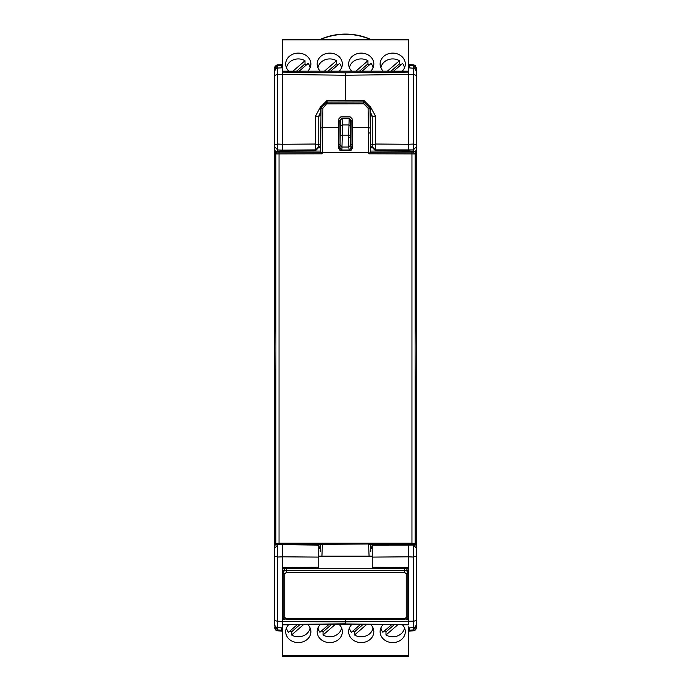 <?xml version="1.0" encoding="UTF-8"?>
<svg xmlns="http://www.w3.org/2000/svg" width="691" height="691" viewBox="0 0 691 691"><rect width="100%" height="100%" fill="white"/><g stroke="black" fill="none" stroke-linecap="round" stroke-linejoin="round"><path stroke-width="1.04" d="M275.813 544.638L275.89 543.774L279.043 543.204L411.957 543.204L415.11 543.774L415.187 544.638L415.688 532.83L416.232 347.858L415.291 151.925L415.11 153.912L368.873 153.817L368.484 152.417L322.516 152.417L322.127 153.817L275.89 153.912L275.709 151.925L274.768 347.858L275.51 542.21L275.813 544.638L320.469 544.353L320.201 551.349M371.292 547.471L370.678 544.638L415.187 544.638M370.678 544.638L368.614 543.99L320.469 544.353M319.708 547.471L320.322 544.638M275.89 543.774L275.89 153.912A1.892 1.857 -5.4 0 1 277.782 152.063L277.687 151.079L320.322 151.079L322.127 153.817M368.484 152.417L368.433 127.697L352.272 127.697L352.306 148.556L350.397 150.448L340.603 150.448L338.694 148.582L338.728 127.697L322.567 127.697L322.516 152.417M415.11 543.774L415.11 153.912L413.218 152.063L370.255 152.288L368.873 153.817M277.687 151.079L275.709 151.925L274.69 149.636L274.69 556.151L277.67 557.032L277.67 545.061L274.69 548.17L274.69 623.688M320.745 152.288L277.782 152.063M320.322 151.079L320.348 146.803L320.322 151.079M352.272 127.697L352.108 118.766L350.225 116.909L340.775 116.909L338.892 118.766L338.728 127.697M368.087 108.219L368.433 127.697L370.316 127.99L369.979 108.185L368.087 108.219L363.734 103.797L363.734 101.974L326.195 102.069L321.021 108.185L320.633 152.184M370.255 152.288L370.678 151.079L413.313 151.079L413.218 152.063M363.734 103.797L326.515 103.857L322.913 108.219L322.567 127.697L320.684 127.99M370.67 151.096L370.652 146.803L370.67 151.096M413.33 151.079L413.33 144.056L416.31 144.851L416.31 72.028L416.31 149.627L415.291 151.925L413.313 151.079M322.913 108.219L321.021 108.185L320.779 106.811L326.998 100.489L364.002 100.489L370.221 106.811L370.376 115.76M327.266 103.797L326.998 100.489M370.221 106.811L369.979 108.185L363.734 101.974L364.002 100.489M320.624 115.76L320.779 106.811M410.013 150.837L375.368 150.569L372.25 147.451L372.25 117.038L375.368 115.786L370.203 106.423M372.25 546.961L371.292 546.961M384.835 544.638L372.25 544.758M318.75 546.443L318.75 544.758L306.165 544.638M280.987 150.837L315.632 150.569L318.75 147.451M319.708 546.961L318.75 546.961L318.75 557.067M352.306 147.822L351.054 147.822L350.924 146.803L351.054 120.122L349.18 118.213L341.82 118.213L339.946 120.122L340.076 146.803L339.946 147.822L338.694 147.822M320.339 147.822L318.724 147.822M318.819 116.01L320.693 111.752L318.75 117.038L318.75 147.468M339.998 150.344L339.998 148.107L341.881 150.016L349.119 150.016L351.002 148.107L351.002 150.344M409.703 67.856L409.703 64.678L409.703 65.567L413.33 65.749L413.33 74.524L408.45 74.36L408.441 72.641M416.31 69.333L416.302 67.735M416.31 508.213L415.818 508.472M415.757 520.306L416.31 520.107M416.31 541.381L416.31 531.673L415.688 532.061M416.31 566.542L416.31 554.899M416.31 589.285L416.31 577.831M345.5 619.421L345.5 621.831L282.559 621.641L282.559 624.5L345.5 623.826L345.5 621.831L413.33 621.192L413.33 629.967L409.703 630.149L409.703 627.86L409.703 631.038L408.441 631.099M408.441 66.466L409.703 66.526M408.441 64.617L413.33 64.868L413.33 65.749L416.31 68.806L416.31 85.079L416.31 68.789L416.31 87.515M416.31 618.514L416.31 627.704L416.31 618.514M416.31 69.86L416.31 68.806M408.441 39.404L408.441 144.272L375.368 144.022L375.368 149.887L413.33 149.912L416.31 146.794L416.31 604.962M416.31 608.201L416.31 591.746M416.31 626.383L416.103 628.827M416.31 270.224L416.31 161.59L415.68 161.901M416.31 119.681L416.31 107.088M416.31 87.463L416.31 85.079M416.31 626.91L413.33 629.967L413.33 630.848L412.605 630.883M409.703 629.19L408.441 629.251M282.559 70.802L282.559 72.106L345.5 72.823L408.441 72.106L408.441 71.182L408.441 72.028M345.5 100.489L345.5 75.233L408.441 74.498L408.441 67.787L414.505 68.34L416.31 71.182M415.274 65.68L414.79 65.317M414.445 65.135L409.703 64.678M415.878 496.656L416.31 496.561M415.429 629.89L414.039 630.728L409.703 631.038L413.624 630.814M414.445 630.581L415.092 630.192M415.446 629.872L415.939 629.19M415.464 629.855L415.913 629.233M416.25 628.335L415.429 629.89L413.33 630.848M408.441 656.312L408.441 626.875M406.049 619.283L408.441 619.274L408.441 624.604L345.5 623.947M408.441 621.606L408.441 567.631L408.441 568.46L408.441 567.631L372.25 567.164L372.25 557.101L408.441 556.816L408.441 544.638M372.25 567.164L372.25 568.002M408.441 567.631L408.441 556.816L413.33 557.032L413.33 621.192A3.144 1.952 0 0 0 416.31 619.248L416.31 556.151L413.33 557.032L413.33 545.061L372.25 545.104L372.25 557.101M407.129 618.48L408.441 618.471L408.441 567.674M408.441 150.906L408.441 144.272L413.33 144.056L413.33 74.524A3.144 1.952 180 0 1 416.31 76.468M345.5 73.047L345.5 75.233L282.559 74.498L282.559 72.641L282.559 144.272L315.632 144.022L315.632 150.569M372.25 117.038L370.307 111.743M370.307 111.787L372.181 116.01M415.291 543.791L416.31 546.089M413.33 544.638L416.31 548.17M415.68 533.815L416.31 534.126M370.341 146.803L372.25 146.803L375.368 149.887L375.368 150.569M283.871 618.48L282.559 618.471L282.559 621.641L282.559 619.274L284.951 619.283M282.559 568.46L282.559 567.631L318.75 567.164L318.75 568.002M282.559 567.631L282.559 556.816L277.67 557.032L277.67 621.192L282.559 621.356L282.559 567.631M318.75 567.164L318.75 557.101L282.559 556.816L282.559 544.638M320.659 146.803L318.75 146.803L315.632 149.887L282.559 150.128L282.559 150.906M277.67 151.079L277.67 144.056L282.559 144.272L282.559 150.128L277.67 149.912L274.69 146.803L274.69 149.636M277.67 544.638L318.75 545.104L318.75 557.101M274.69 144.851L274.69 76.468A3.144 1.952 0 0 1 277.67 74.524L277.67 144.056L274.69 144.851L274.69 161.59L275.32 161.901M275.32 533.815L274.69 534.126M275.709 543.791L274.69 546.089M274.69 87.463L274.69 76.468M318.75 117.038L315.632 115.786L320.797 106.423M282.559 567.674L282.559 618.471M318.75 545.104L318.75 544.638M282.559 624.5L282.559 656.312M274.69 610.637L274.69 625.856M274.69 68.789L274.69 85.079L274.69 68.806L277.67 65.749L277.67 64.868L276.495 65.17L274.768 67.321L274.69 87.515M274.69 495.896L274.69 426.183M274.69 520.107L274.69 508.213M274.69 543.454L274.69 531.673M274.69 229.524L274.69 216.939M282.559 68.841L282.55 74.36L277.67 74.524L277.67 68.046L275.554 69.022L274.69 71.182M275.813 630.114L274.975 629.009M274.897 628.827L274.69 627.704L275.674 629.985M274.69 68.012L274.802 67.174M275.027 66.595L275.519 65.887M281.297 627.86L281.297 630.149L281.297 629.19L282.559 629.251M274.69 626.91L277.67 629.967L281.297 630.149L281.297 631.038L282.559 631.099M277.67 610.896L277.67 630.848L278.395 630.883M281.297 67.856L281.297 64.678L282.559 64.617M282.559 39.404L282.559 67.787L277.67 68.046L277.67 65.749L281.297 65.567L281.297 64.678L277.376 64.902M282.559 66.466L281.297 66.526M372.276 147.822L370.661 147.822M283.189 615.301L283.189 573.029A1.572 0.786 0 0 0 284.761 573.815L286.333 572.459L404.667 572.459L406.239 573.815L406.239 617.426A1.572 0.786 180 0 0 407.811 616.64L407.811 571.241L406.662 568.935M407.811 571.241L407.811 615.301M284.796 568.641L283.189 571.241M314.785 568.261L376.215 568.261M351.054 150.327L351.054 147.822M339.946 147.822L339.946 150.327M339.998 148.107L340.378 125.555L342.261 124.95L342.321 135.142L348.679 135.142L348.791 147.028L350.674 145.162L350.562 137.699L348.679 137.699M341.881 150.016L342.321 135.142L340.43 135.652M349.18 118.213L348.679 135.142L350.57 135.652L350.562 137.699M339.946 120.122L342.14 118.532L342.261 124.95L348.739 124.95L350.622 125.555L350.743 120.424L348.86 118.532L341.82 118.213M372.25 545.104L372.25 544.638M380.914 627.886A11.902 10.313 0 0 0 382.874 632.291L391.711 624.638M394.285 624.664L385.993 631.842L385.993 634.994A11.902 10.313 180 0 0 404.503 627.886M384.55 630.84A11.902 10.313 180 0 0 385.993 631.842M397.869 624.707L385.993 634.994M328.899 624.534L319.933 632.291A11.902 10.313 0 0 1 317.972 627.886M341.561 627.886A11.902 10.313 0 0 1 323.051 634.994L323.051 631.842A11.902 10.313 0 0 1 321.609 630.84M323.051 631.842L331.499 624.534M323.051 634.994L335.126 624.534M297.277 624.664L288.458 632.291A11.902 10.313 0 0 1 286.497 627.886M310.086 627.886A11.902 10.313 0 0 1 291.576 634.994L291.576 631.842A11.902 10.313 0 0 1 290.134 630.84M291.576 631.842L299.903 624.638M291.576 634.994L303.582 624.595M349.439 627.886A11.902 10.313 0 0 0 351.408 632.291L360.365 624.534M362.965 624.534L354.518 631.842L354.518 634.994A11.902 10.313 180 0 0 373.028 627.886M353.084 630.84A11.902 10.313 180 0 0 354.518 631.842M366.601 624.534L354.518 634.994M402.412 624.75A12.585 10.901 0 0 1 405.297 631.695A12.585 10.901 0 0 1 392.704 642.595A12.585 10.901 0 0 1 380.119 631.695A12.585 10.901 0 0 1 383.203 624.552M339.255 624.534A12.585 10.901 0 0 1 342.356 631.695A12.585 10.901 0 0 1 329.762 642.595A12.585 10.901 0 0 1 317.178 631.695A12.585 10.901 0 0 1 320.279 624.534M307.797 624.552A12.585 10.901 0 0 1 310.881 631.695A12.585 10.901 0 0 1 298.296 642.595A12.585 10.901 0 0 1 285.703 631.695A12.585 10.901 0 0 1 288.588 624.75M370.721 624.534A12.585 10.901 0 0 1 373.822 631.695A12.585 10.901 0 0 1 361.238 642.595A12.585 10.901 0 0 1 348.644 631.695A12.585 10.901 0 0 1 351.745 624.534M310.086 67.83A11.902 10.313 180 0 0 308.126 63.425L299.16 71.182M296.56 71.182L305.007 63.874L305.007 60.722L292.932 71.182M306.45 64.876A11.902 10.313 0 0 0 305.007 63.874M286.497 67.83A11.902 10.313 180 0 1 298.296 58.925A11.902 10.313 180 0 1 305.007 60.722M362.101 71.182L371.067 63.425A11.902 10.313 180 0 1 373.028 67.83M349.439 67.83A11.902 10.313 180 0 1 361.238 58.925A11.902 10.313 180 0 1 367.949 60.722L367.949 63.874A11.902 10.313 180 0 1 369.391 64.876M367.949 63.874L359.501 71.182M367.949 60.722L355.874 71.182M393.576 71.182L402.542 63.425A11.902 10.313 180 0 1 404.503 67.83M380.914 67.83A11.902 10.313 180 0 1 392.704 58.925A11.902 10.313 180 0 1 399.424 60.722L399.424 63.874A11.902 10.313 180 0 1 400.866 64.876M399.424 63.874L390.976 71.182M399.424 60.722L387.34 71.182M341.561 67.83A11.902 10.313 180 0 0 339.592 63.425L330.635 71.182M328.035 71.182L336.482 63.874L336.482 60.722A11.902 10.313 180 0 0 329.762 58.925A11.902 10.313 180 0 0 317.972 67.83M337.916 64.876A11.902 10.313 0 0 0 336.482 63.874M324.399 71.182L336.482 60.722M288.803 71.182A12.585 10.901 180 0 1 285.703 64.021A12.585 10.901 180 0 1 298.296 53.121A12.585 10.901 180 0 1 310.881 64.021A12.585 10.901 180 0 1 307.78 71.182M351.745 71.182A12.585 10.901 180 0 1 348.644 64.021A12.585 10.901 180 0 1 361.238 53.121A12.585 10.901 180 0 1 373.822 64.021A12.585 10.901 180 0 1 370.721 71.182M383.22 71.182A12.585 10.901 180 0 1 380.119 64.021A12.585 10.901 180 0 1 392.704 53.121A12.585 10.901 180 0 1 405.297 64.021A12.585 10.901 180 0 1 402.197 71.182M320.279 71.182A12.585 10.901 180 0 1 317.178 64.021A12.585 10.901 180 0 1 329.762 53.121A12.585 10.901 180 0 1 342.356 64.021A12.585 10.901 180 0 1 339.255 71.182M404.667 568.624L404.667 570.308L286.333 570.308A3.144 2.729 180 0 0 283.189 573.029L283.189 616.64A1.572 0.786 0 0 0 284.761 617.426L284.761 573.815M370.506 39.266A62.941 62.941 0 0 0 320.494 39.266M364.511 39.266L326.489 39.266M411.957 543.204L411.957 152.288M279.043 152.288L279.043 543.204M368.614 543.99L369.063 556.151M321.937 556.151L322.386 543.99M370.531 544.353L370.799 551.349M368.424 132.672L370.316 133.225L370.316 127.99M370.367 152.184L370.316 133.225M326.515 103.857L326.195 102.069M340.076 146.803L338.702 146.803M352.298 146.803L350.924 146.803M372.25 144.851L370.333 144.851M352.289 144.851L350.907 144.851M372.25 144.808L375.368 144.022L375.368 115.786M315.632 115.786L315.632 144.022L318.75 144.808M277.67 621.192A3.144 1.952 180 0 1 274.69 619.248L274.69 556.151M275.571 629.89L277.67 630.848L275.571 629.89L274.69 627.704M340.093 144.851L338.711 144.851M320.667 144.851L318.75 144.851M372.25 548.17L370.678 548.17M320.322 548.17L318.75 548.17M372.25 556.151L318.75 556.151M340.257 120.424L340.378 125.555M350.622 125.555L350.57 135.652M350.674 145.162L351.002 148.107M349.119 150.016L348.791 147.028L342.209 147.028L340.326 145.162M282.559 655.819L408.441 655.819M408.441 39.897L282.559 39.897M406.239 573.815A1.572 0.786 180 0 0 407.811 573.029A3.144 2.729 180 0 0 404.667 570.308L404.667 572.459M286.333 572.459L286.333 568.624M406.239 617.426L404.667 618.79L286.333 618.79L284.761 617.426M404.667 619.369L404.667 618.79M286.333 619.369L286.333 618.79M369.884 39.266A62.7 62.7 0 0 0 321.116 39.266M414.945 65.42L413.33 64.868L415.464 65.861L416.31 68.012M416.31 604.936L416.31 608.253M416.31 624.534L415.429 626.711L414.039 627.558L408.441 627.929M282.559 624.819L345.5 624.154L408.441 624.819M372.25 568.209L408.441 568.676M318.75 568.209L282.559 568.676M274.69 619.248L274.768 625.243L275.571 626.711L276.961 627.558L282.559 627.929M274.863 66.975L274.724 67.519M277.67 630.848L281.297 631.038L277.67 630.848M277.67 64.868L281.297 64.678M408.441 71.182L282.559 71.182M381.268 624.534L309.732 624.534M408.441 656.45L282.559 656.45M282.559 39.266L408.441 39.266M407.811 616.64L404.667 619.577L286.333 619.577L283.189 616.64"/></g></svg>
